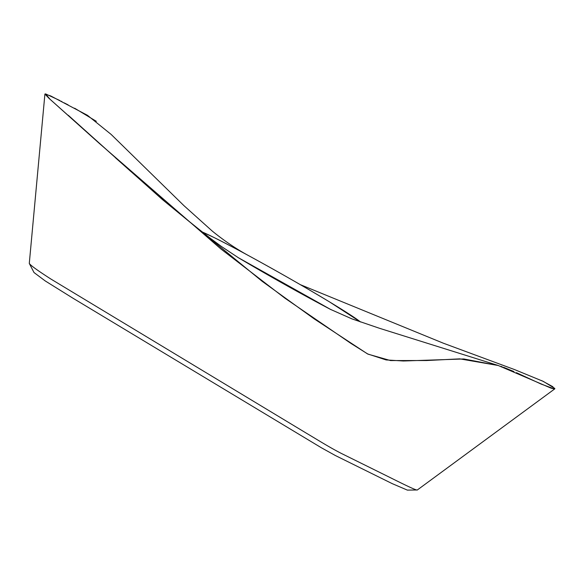 <?xml version="1.0" encoding="UTF-8"?>
<svg xmlns="http://www.w3.org/2000/svg" width="584" height="584" viewBox="0 0 584 584"><rect width="100%" height="100%" fill="white"/><g stroke="black" fill="none" stroke-linecap="round" stroke-linejoin="round"><path stroke-width="0.88" d="M238.031 257.522L330.909 309.608M213.737 237.374L202.108 231.928A94.98 3.811 -150.5 0 1 329.617 301.957C295.022 280.962 239.615 250.083 213.737 237.374M360.511 321.966L329.624 301.957A94.98 3.811 -150.5 0 1 360.496 321.966M300.271 284.634L443.249 343.166L514.584 369.592L543.346 381.418L554.785 388.404L554.333 388.944L551.07 388.148L498.283 365.518L463.82 358.97L403.34 360.992L386.126 359.934L367.497 353.889L314.156 318.842L262.158 281.305L162.505 199.648L49.114 98.448L44.917 94.024L50.735 95.958L87.469 115.311L111.128 134.415L183.902 205.612L212.262 231.082C224.387 240.907 236.403 249.039 248.295 255.478M554.785 388.404L554.333 388.944L552.771 386.674L541.631 380.586M331.128 309.724A94.98 3.811 -150.5 0 1 237.827 257.398M554.8 388.849L417.348 489.969C416.757 490.918 400.39 482.654 386.323 475.675L341.516 453.512C329.091 447.161 316.944 439.431 306.585 433.313L51.034 279.13C37.683 270.567 30.434 265.333 29.288 263.421L44.917 94.024M29.288 263.421L34.011 272.538L45.275 280.962L73.263 298.387L321.47 447.819L335.362 455.52L392.266 483.654L407.376 490.115L417.348 489.969M96.309 121.311L74.65 108.23M68.131 104.886L64.218 102.886M62.057 101.755L60.962 101.149M59.772 100.477L45.545 93.885L49.961 99.2L99.499 143.562L220.92 248.981L284.912 298.168L350.926 343.414L368.029 354.159L390.528 360.562L426.532 360.532L459.761 358.861L498.174 365.489M500.809 366.336L502.255 366.825M503.561 367.292L513.92 371.555M516.387 372.665L541.12 384.068L554.333 388.944M498.283 365.518L379.425 328.266L352.064 318.93L330.332 309.308M68.299 115.296L130.663 171.331M238.425 257.756L221.438 246.492L210.634 238.513C184.602 218.139 161.425 198.823 141.109 180.558L115.369 157.709"/></g></svg>
